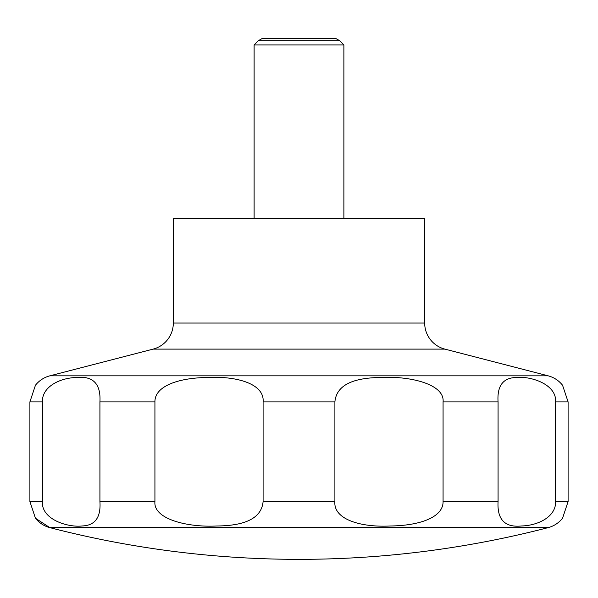 <?xml version="1.0" encoding="UTF-8"?>
<svg xmlns="http://www.w3.org/2000/svg" width="598" height="598" viewBox="0 0 598 598"><rect width="100%" height="100%" fill="white"/><g stroke="black" fill="none" stroke-linecap="round" stroke-linejoin="round"><path stroke-width="0.9" d="M35.439 518.212L49.858 527.63A994.399 994.399 0 0 0 548.142 527.63A26.932 26.932 0 0 0 562.561 518.204L568.1 501.558L568.1 401.908L562.561 385.254A26.932 26.932 0 0 0 548.142 375.828L444.867 349.112L153.133 349.112L49.858 375.828A26.932 26.932 0 0 0 35.439 385.254L29.9 401.908L29.9 501.558L35.439 518.204A26.932 26.932 0 0 0 49.858 527.63L548.142 527.63M153.133 349.112A26.932 26.932 0 0 0 173.315 323.04L173.315 218.203L424.685 218.203L424.685 323.04A26.932 26.932 0 0 0 444.867 349.112M343.887 218.203L343.887 44.94L339.642 40.694L336.113 38.653L261.887 38.653L258.358 40.694L254.113 44.94L254.113 218.203M35.559 518.354L46.98 525.762M339.642 40.694L258.358 40.694M555.632 401.908L555.632 501.558C556.02 517.24 537.206 525.627 521.695 525.956C504.914 527.735 497.035 519.602 498.074 501.558L498.074 401.908C497.005 386.099 502.903 377.966 515.768 377.502C529.746 375.783 556.731 383.804 555.632 401.908L568.1 401.908M443.073 401.908L443.073 501.558C443.342 517.711 418.675 525.694 390.345 525.986C360.661 527.548 333.265 519.333 334.902 501.558L334.902 401.908C336.338 385.83 351.774 377.689 381.195 377.48C409.832 375.91 444.875 384.133 443.073 401.908L498.074 401.908M263.098 401.908L263.098 501.558C261.662 517.629 246.226 525.769 216.805 525.986C188.168 527.548 153.125 519.333 154.927 501.558L154.927 401.908C154.658 385.755 179.325 377.764 207.656 377.48C237.339 375.91 264.735 384.133 263.098 401.908L334.902 401.908M99.926 401.908L99.926 501.558C100.995 517.367 95.097 525.5 82.232 525.956C68.254 527.683 41.269 519.655 42.368 501.558L42.368 401.908C41.98 386.218 60.794 377.839 76.305 377.502C93.086 375.731 100.965 383.864 99.926 401.908L154.927 401.908M343.887 44.94L254.113 44.94M424.685 323.04L173.315 323.04M568.1 501.558L555.632 501.558M498.074 501.558L443.073 501.558M334.902 501.558L263.098 501.558M154.927 501.558L99.926 501.558M42.368 501.558L29.9 501.558M42.368 401.908L29.9 401.908M548.142 375.828L49.858 375.828"/></g></svg>
